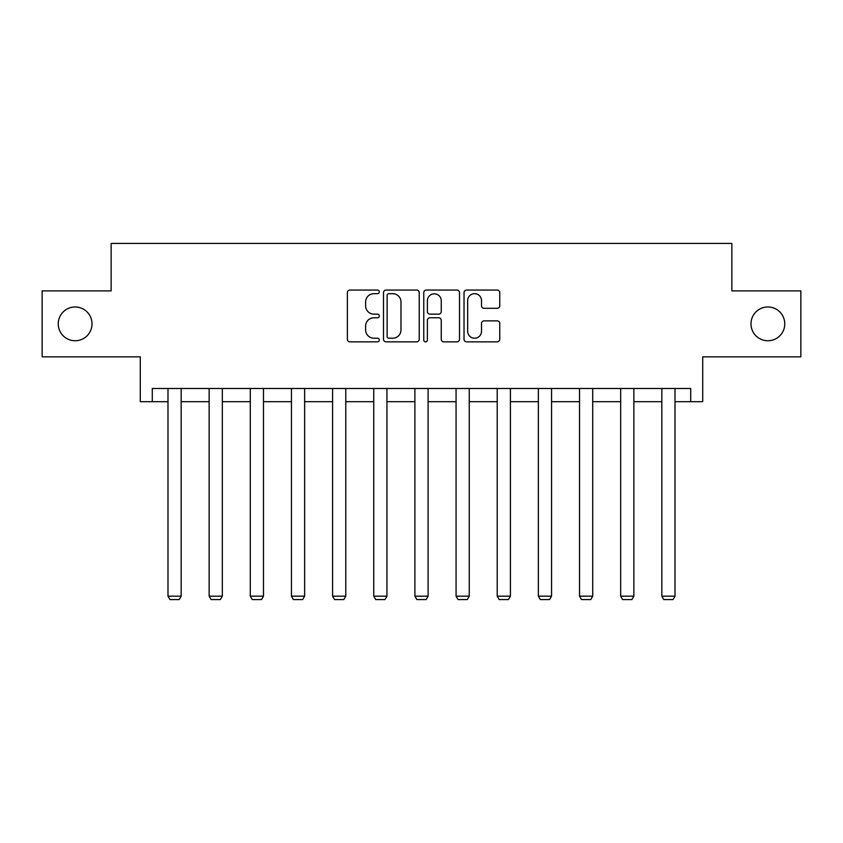 <?xml version="1.0" encoding="UTF-8"?>
<svg xmlns="http://www.w3.org/2000/svg" width="843" height="843" viewBox="0 0 843 843"><rect width="100%" height="100%" fill="white"/><g stroke="black" fill="none" stroke-linecap="round" stroke-linejoin="round"><path stroke-width="1.26" d="M750.987 323.87A16.881 16.881 0 0 0 767.878 340.751A16.881 16.881 0 0 0 784.759 323.87A16.881 16.881 0 0 0 767.878 306.978A16.881 16.881 0 0 0 750.987 323.87M58.241 323.87A16.881 16.881 0 0 0 75.122 340.751A16.881 16.881 0 0 0 92.013 323.87A16.881 16.881 0 0 0 75.122 306.978A16.881 16.881 0 0 0 58.241 323.87M379.297 291.868A1.812 1.812 0 0 0 377.485 290.055L349.971 290.055A2.592 2.592 0 0 0 347.379 292.647L347.379 339.255A2.592 2.592 0 0 0 349.971 341.847L377.485 341.847A1.812 1.812 0 0 0 379.297 340.035A1.812 1.812 0 0 0 377.485 338.222L373.923 338.222A8.282 8.282 0 0 1 365.63 329.94L365.63 326.051A8.282 8.282 0 0 1 373.923 317.769L377.485 317.769A1.812 1.812 0 0 0 379.297 315.956A1.812 1.812 0 0 0 377.485 314.144L373.923 314.144A8.282 8.282 0 0 1 365.63 305.851L365.63 301.973A8.282 8.282 0 0 1 373.923 293.68L377.485 293.68A1.812 1.812 0 0 0 379.297 291.868M152.288 401.689L152.288 388.497L690.712 388.497L690.712 401.689L702.714 401.689L702.714 356.842L800.85 356.842L800.85 290.888L731.861 290.888L731.861 243.406L111.139 243.406L111.139 290.888L42.15 290.888L42.15 356.842L140.286 356.842L140.286 401.689L167.989 401.689M497.18 308.317A2.592 2.592 0 0 0 499.762 305.724L499.762 292.647A2.592 2.592 0 0 0 497.18 290.055L466.622 290.055A2.592 2.592 0 0 0 464.029 292.647L464.029 339.255A2.592 2.592 0 0 0 466.622 341.847L497.18 341.847A2.592 2.592 0 0 0 499.762 339.255L499.762 323.459A2.592 2.592 0 0 0 497.18 320.867L484.103 320.867A2.592 2.592 0 0 0 481.511 323.459L481.511 331.299A6.923 6.923 0 0 1 474.588 338.222A6.923 6.923 0 0 1 467.654 331.299L467.654 300.614A6.923 6.923 0 0 1 474.588 293.68A6.923 6.923 0 0 1 481.511 300.614L481.511 305.724A2.592 2.592 0 0 0 484.103 308.317L497.18 308.317M419.234 292.647A2.592 2.592 0 0 0 416.642 290.055L386.094 290.055A2.592 2.592 0 0 0 383.502 292.647L383.502 339.255A2.592 2.592 0 0 0 386.094 341.847L416.642 341.847A2.592 2.592 0 0 0 419.234 339.255L419.234 292.647M426.358 290.055L456.906 290.055A2.592 2.592 0 0 1 459.498 292.647L459.498 339.255A2.592 2.592 0 0 1 456.906 341.847L443.829 341.847A2.592 2.592 0 0 1 441.247 339.255L441.247 320.351A2.592 2.592 0 0 0 438.655 317.769L429.983 317.769A2.592 2.592 0 0 0 427.39 320.351L427.39 340.035A1.812 1.812 0 0 1 425.578 341.847A1.812 1.812 0 0 1 423.766 340.035L423.766 292.647A2.592 2.592 0 0 1 426.358 290.055M181.171 401.689L209.138 401.689M222.331 401.689L250.287 401.689M263.48 401.689L291.446 401.689M304.639 401.689L332.595 401.689M345.788 401.689L373.755 401.689M386.937 401.689L414.904 401.689M428.096 401.689L456.063 401.689M469.245 401.689L497.212 401.689M510.405 401.689L538.361 401.689M551.554 401.689L579.52 401.689M592.713 401.689L620.669 401.689M633.862 401.689L661.829 401.689M675.011 401.689L690.712 401.689M388.939 293.68A1.812 1.812 0 0 0 387.127 295.493L387.127 336.41A1.812 1.812 0 0 0 388.939 338.222L392.69 338.222A8.282 8.282 0 0 0 400.983 329.94L400.983 301.973A8.282 8.282 0 0 0 392.69 293.68L388.939 293.68M441.247 300.74A6.923 6.923 0 0 0 434.314 293.817A6.923 6.923 0 0 0 427.39 300.74L427.39 311.552A2.592 2.592 0 0 0 429.983 314.144L438.655 314.144A2.592 2.592 0 0 0 441.247 311.552L441.247 300.74M181.171 388.497L181.171 596.17L167.989 596.17L167.989 388.497M181.171 596.17L179.201 599.594L169.959 599.594L167.989 596.17M222.331 388.497L222.331 596.17L209.138 596.17L209.138 388.497M222.331 596.17L220.35 599.594L211.119 599.594L209.138 596.17M263.48 388.497L263.48 596.17L250.287 596.17L250.287 388.497M263.48 596.17L261.499 599.594L252.268 599.594L250.287 596.17M304.639 388.497L304.639 596.17L291.446 596.17L291.446 388.497M304.639 596.17L302.658 599.594L293.427 599.594L291.446 596.17M345.788 388.497L345.788 596.17L332.595 596.17L332.595 388.497M345.788 596.17L343.807 599.594L334.576 599.594L332.595 596.17M386.937 388.497L386.937 596.17L373.755 596.17L373.755 388.497M386.937 596.17L384.966 599.594L375.725 599.594L373.755 596.17M428.096 388.497L428.096 596.17L414.904 596.17L414.904 388.497M428.096 596.17L426.115 599.594L416.885 599.594L414.904 596.17M469.245 388.497L469.245 596.17L456.063 596.17L456.063 388.497M469.245 596.17L467.275 599.594L458.034 599.594L456.063 596.17M510.405 388.497L510.405 596.17L497.212 596.17L497.212 388.497M510.405 596.17L508.424 599.594L499.193 599.594L497.212 596.17M551.554 388.497L551.554 596.17L538.361 596.17L538.361 388.497M551.554 596.17L549.573 599.594L540.342 599.594L538.361 596.17M592.713 388.497L592.713 596.17L579.52 596.17L579.52 388.497M592.713 596.17L590.732 599.594L581.501 599.594L579.52 596.17M633.862 388.497L633.862 596.17L620.669 596.17L620.669 388.497M633.862 596.17L631.881 599.594L622.65 599.594L620.669 596.17M675.011 388.497L675.011 596.17L661.829 596.17L661.829 388.497M675.011 596.17L673.041 599.594L663.799 599.594L661.829 596.17"/></g></svg>
